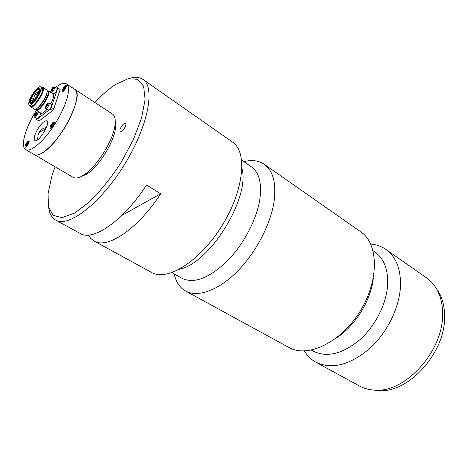 <?xml version="1.0" encoding="UTF-8"?>
<svg xmlns="http://www.w3.org/2000/svg" width="468" height="468" viewBox="0 0 468 468"><rect width="100%" height="100%" fill="white"/><g stroke="black" fill="none" stroke-linecap="round" stroke-linejoin="round"><path stroke-width="0.7" d="M115.257 120.861C115.929 123.02 115.947 125.898 115.315 129.484C113.157 143.12 99.538 165.075 88.276 173.072L86.574 174.254L80.525 176.851M66.433 83.866L112.402 113.987C115.081 115.842 115.871 120.048 114.765 126.606C112.419 141.342 97.613 165.204 85.451 173.856L83.614 175.137C79.074 178.004 75.576 178.741 73.102 177.343L34.234 154.551C39.376 157.874 53.481 145.817 64.432 128.097C75.447 110.419 79.981 92.424 74.716 89.294C84.802 93.22 62.402 139.68 44.173 151.749C39.768 154.861 36.457 155.797 34.234 154.551L25.693 149.538C30.689 152.784 44.729 140.552 55.75 122.715C66.842 104.914 71.557 86.902 66.433 83.866C64.022 82.462 60.401 83.643 55.569 87.411M36.393 110.337C25.465 127.606 20.019 146.578 25.693 149.538M50.837 91.669L50.316 92.196M38.698 127.629C34.614 134.234 33.322 138.551 34.819 140.576C38.323 143.389 51.035 122.639 46.923 120.832C45.016 120.276 42.272 122.546 38.698 127.629M63.49 87.732C62.273 89.692 61.881 90.968 62.314 91.564C63.373 92.459 67.421 86.106 66.175 85.504C65.561 85.322 64.666 86.065 63.49 87.732M37.428 110.98L37.803 111.214M26.5 143.097C25.225 145.174 24.816 146.519 25.272 147.145C26.348 147.982 30.215 141.582 28.957 141.043C28.396 140.886 27.577 141.57 26.5 143.097M51.527 124.219C50.228 126.313 49.824 127.682 50.316 128.331C51.462 129.25 55.546 122.645 54.206 122.031C53.58 121.844 52.691 122.575 51.527 124.219M27.208 144.021L26.524 145.332M26.419 145.267L26.781 145.612L27.717 144.577L28.296 143.202L27.934 142.863L26.419 145.267L26.857 145.525M27.805 144.372L26.998 143.898M57.775 87.966L51.322 107.365L50.193 109.056L36.685 119.58L39.09 121.054L52.627 110.583L53.756 108.898L60.156 89.511L57.371 87.522L60.156 89.511M36.685 119.58L36.323 119.071L36.539 118.422M38.657 112.226L38.797 111.829M51 92.635L51.369 92.336M56.64 88.107L57.371 87.522M51.322 107.365L53.756 108.898M50.193 109.056L52.627 110.583M36.837 108.465C40.517 106.727 47.028 96.32 46.993 92.237M35.621 109.108L36.2 110.22C39.411 112.934 52.123 92.629 48.292 90.897L47.046 90.862M48.292 90.897L53.077 93.969C54.329 95.296 53.545 98.596 50.731 103.867M47.057 109.231C44.296 112.443 42.29 113.771 41.026 113.215L36.2 110.22M31.725 102.352L30.601 101.65L31.11 100.339L30.648 100.638C31.134 98.35 32.415 95.782 34.492 92.933L35.644 91.541L36.843 92.301M30.601 101.65L30.952 102.328C33.012 104.072 41.389 90.687 38.932 89.581C38.259 89.253 37.165 89.909 35.644 91.541M30.876 99.257L30.432 100.948C29.741 109.881 45.185 85.205 37.463 89.704C34.761 91.927 32.561 95.109 30.876 99.257M30.572 102.445L30.999 103.621M40.113 89.06L38.867 89.183M30.321 99.713C29.484 102.182 29.566 103.504 30.549 103.68C33.374 104.317 41.769 90.909 39.967 88.622C38.943 86.206 32.204 93.98 30.321 99.713M29.42 100.45C28.56 102.96 28.507 104.504 29.262 105.072C32.193 107.57 44.173 88.429 40.657 86.855C38.803 85.264 31.526 94.103 29.42 100.45M30.157 105.628L30.724 106.821C33.866 109.5 46.63 89.107 42.863 87.417L46.484 89.739C50.298 91.459 37.569 111.793 34.375 109.091L30.724 106.821M34.626 117.24C35.562 117.199 36.621 115.994 37.803 113.636L37.984 111.811L35.907 112.653C34.105 115.204 33.673 116.737 34.626 117.24L37.036 118.726C37.984 118.685 39.043 117.486 40.213 115.128L40.394 113.303L37.984 111.811L37.089 112.133M35.316 113.876L34.755 115.216L35.135 115.491L36.644 113.086L36.258 112.811L35.316 113.876L36.106 114.362M35.158 115.467L34.755 115.216M51.246 92.254L53.639 93.787C54.616 93.746 55.704 92.524 56.903 90.125L57.061 88.382L54.674 86.837L52.656 87.58C50.766 90.143 50.292 91.699 51.246 92.254C52.217 92.208 53.311 90.979 54.51 88.581L54.674 86.837M51.948 88.92L51.398 90.248L51.808 90.482L53.323 88.066L52.907 87.832L51.948 88.92L52.738 89.429M53.311 88.095L52.907 87.832M45.805 108.447C46.788 108.406 47.882 107.178 49.081 104.762L49.251 102.937L47.163 103.738C45.285 106.353 44.834 107.927 45.805 108.447L48.239 109.968C49.228 109.933 50.322 108.711 51.521 106.294L51.679 104.469L49.251 102.937L48.339 103.247M46.508 105.037L45.946 106.394L46.355 106.663L47.327 105.569L46.508 105.037L47.479 103.949L47.888 104.212L47.327 105.569M46.361 106.657L45.946 106.394M53.504 124.242L53.083 123.921L52.083 125.009L51.503 126.424L51.925 126.746L53.504 124.242M51.96 126.705L51.503 126.424M52.966 125.553L52.083 125.009M64.052 88.434L63.502 89.774L63.929 90.026L65.462 87.598L65.034 87.346L64.052 88.434L64.876 88.973M65.45 87.621L65.034 87.346M38.025 136.112L37.475 139.92M46.39 127.518C42.05 128.489 39.458 130.467 38.604 133.456L38.979 133.275M44.015 129.975L46.309 127.717M45.449 129.595C41.266 130.59 38.756 132.543 37.931 135.463L38.604 133.456M436.27 288.399L439.341 293.22C442.822 299.76 444.571 307.435 444.6 316.239C445.764 352.188 408.716 393.243 378.91 390.64L373.224 390.025M304.37 350.982C307.271 355.803 311.097 359.529 315.83 362.156L359.541 386.03C364.186 388.563 369.387 389.932 375.149 390.131C405.621 392.804 443.717 350.544 442.57 313.654C442.552 304.627 440.768 296.765 437.217 290.078C434.479 285.006 430.94 280.952 426.611 277.916L385.808 249.362C381.344 246.285 376.313 244.518 370.703 244.056M315.83 362.156C331.391 369.661 349.099 365.344 368.959 349.198C387.059 333.181 399.807 307.189 400.52 285.345C400.713 268.574 395.811 256.581 385.808 249.362M174.195 273.955C175.968 282.005 179.776 287.703 185.62 291.043L288.996 347.502C307.494 358.254 340.733 342.716 359.991 311.448C379.449 280.303 378.606 243.623 360.758 231.83L264.25 164.291C258.664 160.536 251.866 159.658 243.863 161.647M185.62 291.043C197.584 297.677 218.07 290.675 237.083 271.633C256.078 252.621 271.159 223.476 274.242 200.322C276.26 182.596 272.926 170.586 264.25 164.291M55.71 220.089L80.239 233.485C92.863 241.675 123.441 220.767 146.519 185.018L160.694 193.74C137.867 229.057 107.113 249.438 94.086 241.049L151.632 272.475C167.099 281.736 199.976 261.396 221.937 225.81C244.068 190.324 247.683 151.837 232.52 142.085L142.974 79.42C155.604 87.264 148.151 126.565 124.131 165.134C100.246 203.785 68.351 227.922 55.71 220.089C52.001 217.977 49.702 214.034 48.807 208.254M119.931 129.496L120.165 131.678C121.967 133.14 127.483 124.529 125.418 123.47C123.382 123.499 121.551 125.512 119.931 129.496M55.095 166.784L52.065 175.447L48.058 193.524L48.467 206.938L53.194 215.362L62.115 217.632L74.646 213.069L89.675 201.69C100.491 190.938 110.846 178.051 120.75 163.034L133.193 140.014L141.576 118.024L145.098 99.503L143.623 86.252L137.621 79.267L127.975 78.77L115.772 84.363C109.038 88.727 102.094 94.788 94.945 102.55M129.308 78.495C134.878 76.729 139.435 77.033 142.974 79.42M94.086 241.049L90.845 238.563L88.335 235.076M160.694 193.74L121.779 215.473M26.22 144.84C25.863 147.081 26.623 146.677 28.501 143.629C28.846 141.394 28.092 141.798 26.22 144.84M35.708 109.079L36.223 109.395C39.236 111.94 51.152 92.898 47.56 91.278L47.057 90.95M35.942 109.219C38.171 114.795 53.487 89.879 47.069 91.12M36.873 96.788L35.995 98.134M38.417 93.828L38.218 94.144M37.621 92.892C37.844 94.238 39.33 89.961 37.621 92.892M39.113 91.833L37.703 93.653L38.271 94.015M37.972 92.231L37.504 91.933L36.902 92.664M34.269 95.636C34.48 96.981 35.972 92.722 34.269 95.636M37.504 95.688L35.562 94.46L34.351 96.39L36.048 97.467M35.053 99.403L33.281 98.286L32.684 99.011M32.567 100.485C32.772 101.86 34.281 97.56 32.567 100.485M34.696 99.836L33.86 99.31L32.649 101.252L33.064 101.509M29.262 105.072L30.748 105.99C33.69 108.5 45.659 89.382 42.132 87.797L40.657 86.855M30.473 105.826C32.508 111.29 47.654 87.101 41.863 87.627M36.861 113.461C37.165 111.343 36.393 111.805 34.538 114.841C34.222 116.965 35.001 116.503 36.861 113.461M53.563 88.405C53.82 86.364 53.019 86.861 51.158 89.903C50.895 91.956 51.696 91.459 53.563 88.405M48.128 104.58C48.403 102.457 47.596 102.937 45.712 106.025C45.431 108.161 46.233 107.675 48.128 104.58M51.264 126.003C50.971 128.273 51.802 127.828 53.75 124.658C54.031 122.394 53.206 122.844 51.264 126.003M63.25 89.417C63.005 91.512 63.823 91.02 65.713 87.949C65.953 85.866 65.134 86.358 63.25 89.417M311.413 350.14L313.332 351.205C326.892 357.815 342.365 354.024 359.763 339.832C375.611 325.786 386.896 303.036 387.709 283.848C388.03 268.942 383.754 258.324 374.886 251.983L373.078 250.737M373.277 278.437C370.925 300.514 355.054 326.102 336.316 338.019M171.885 272.668L182.216 278.407C194.027 283.965 208.968 278.244 227.038 261.255C243.635 244.559 256.961 219.065 259.904 198.724C261.887 182.976 259.056 172.353 251.421 166.854L241.687 160.144M242.003 168.445C250.187 198.151 209.711 263.396 179.46 269.264M115.315 129.484L114.765 126.606M88.276 173.072L85.451 173.856M29.168 141.728C28.665 141.272 27.659 142.354 26.144 144.986L25.98 146.999M34.521 100.041L33.901 100.719M37.03 96.519L35.855 98.333M38.429 93.805L38.16 94.407M38.92 91.71C38.745 91.289 38.3 91.716 37.58 92.992L37.703 93.653M37.504 91.933L36.767 92.483L37.528 93.302M35.562 94.46C35.375 94.05 34.93 94.472 34.228 95.729L34.351 96.39M33.281 98.286L32.544 98.836L33.152 99.549M33.86 99.31C33.684 98.894 33.24 99.321 32.526 100.585L32.649 101.252M31.11 100.339L33.029 101.538M34.538 93.05L37.809 95.115M54.428 122.745C53.943 122.166 52.861 123.312 51.176 126.173L51.047 128.209M66.362 86.206C65.877 85.667 64.806 86.802 63.157 89.599L63.022 91.447M439.341 293.22L437.217 290.078M378.91 390.64L375.149 390.131"/></g></svg>

